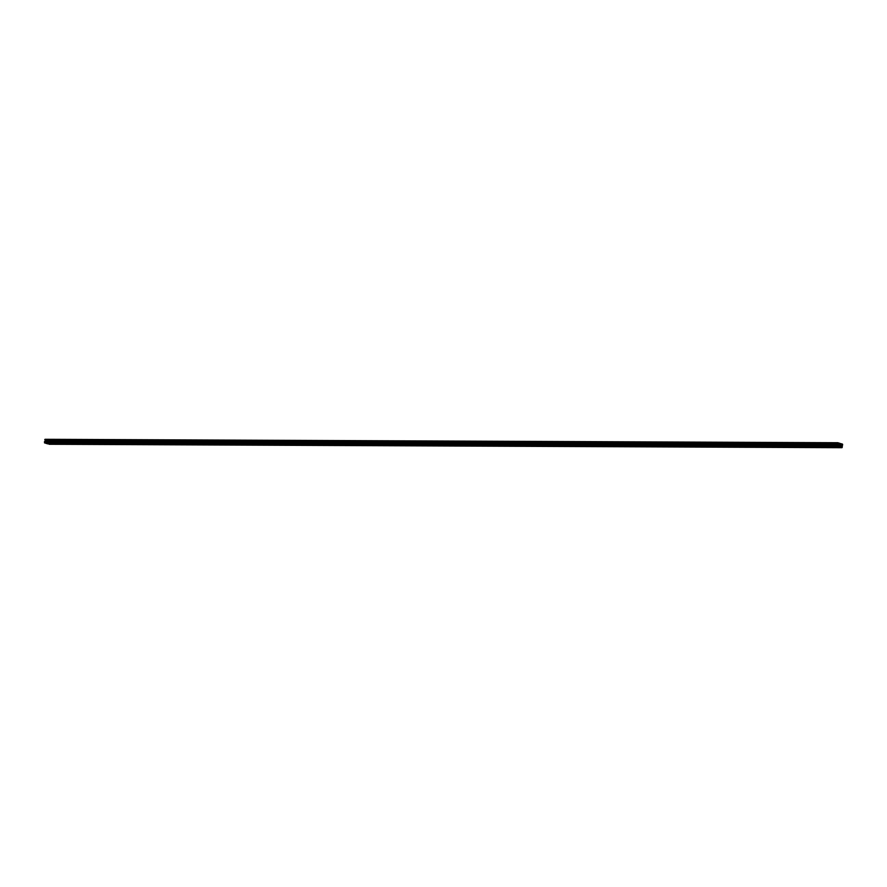 <?xml version="1.0" encoding="UTF-8"?>
<svg xmlns="http://www.w3.org/2000/svg" width="887" height="887" viewBox="0 0 887 887"><rect width="100%" height="100%" fill="white"/><g stroke="black" fill="none" stroke-linecap="round" stroke-linejoin="round"><path stroke-width="1.33" d="M46.734 440.307L46.468 439.73L48.175 440.24L48.641 441.56L48.985 440.473L49.594 440.662L49.661 441.937L49.317 441.416L48.752 442.502L49.495 443.134L49.118 444.265L48.375 442.857L47.454 443.178L47.665 443.844L45.969 443.345L45.858 442.114L44.55 442.923L44.472 441.637L44.816 442.158L45.392 441.083L44.771 439.608L45.669 439.486L45.769 440.717L46.734 440.307M48.985 440.473L841.863 443.899L842.65 444.509L842.406 445.474L49.583 442.059L842.428 445.474M48.807 442.092L841.674 445.518L841.674 446.349L48.807 442.912M842.184 446.349L49.328 442.923L842.184 446.349L841.974 447.691L49.162 444.265M837.838 442.735L838.592 443.156M46.468 439.73L839.357 443.156L841.109 443.899M47.055 443.156L46.246 441.759L47.222 440.362L47.898 441.826L47.055 443.156M48.885 440.584L48.197 440.584M48.863 440.739L47.809 440.739M49.107 441.227L48.031 441.227M48.852 441.46L48.275 441.46M841.863 443.899L49.007 440.484M842.45 444.077L49.594 440.662M842.65 444.509L49.794 441.094M842.528 445.363L49.661 441.937M841.608 445.917L48.752 442.502M842.273 446.372L49.417 442.957M842.351 446.549L49.495 443.134M842.229 447.392L49.373 443.977M48.84 443.744L47.765 443.733M48.364 442.857L47.798 442.857M48.652 443.19L47.454 443.178M48.774 443.467L47.488 443.456M48.818 443.544L47.754 443.533M48.84 443.611L47.787 443.6M48.408 443.844L47.687 443.844L48.408 443.844M46.335 443.001L45.259 442.979M45.858 442.114L45.292 442.114M46.146 442.436L44.949 442.436M46.268 442.724L44.982 442.713M46.301 442.801L45.248 442.79M46.335 442.857L45.281 442.857M45.891 443.101L45.182 443.101L45.891 443.101M45.315 441.56L44.683 441.549M45.292 441.615L44.716 441.615M837.938 442.735L45.071 439.32M838.525 442.912L45.669 439.486M838.603 443.09L45.747 439.664M46.39 439.797L45.725 439.797M46.368 439.841L45.692 439.83L46.368 439.841M46.357 439.996L45.304 439.985M46.59 440.484L45.525 440.484M46.346 440.717L45.769 440.717M839.357 443.156L46.49 439.741M841.031 443.655L48.175 440.24M841.109 443.833L48.253 440.407M47.654 441.005L46.468 440.994M47.82 441.36L46.301 441.349M47.898 441.77L46.246 441.759M47.843 442.181L46.301 442.169M841.974 447.691L49.118 444.265M837.882 442.735L45.026 439.309"/></g></svg>
